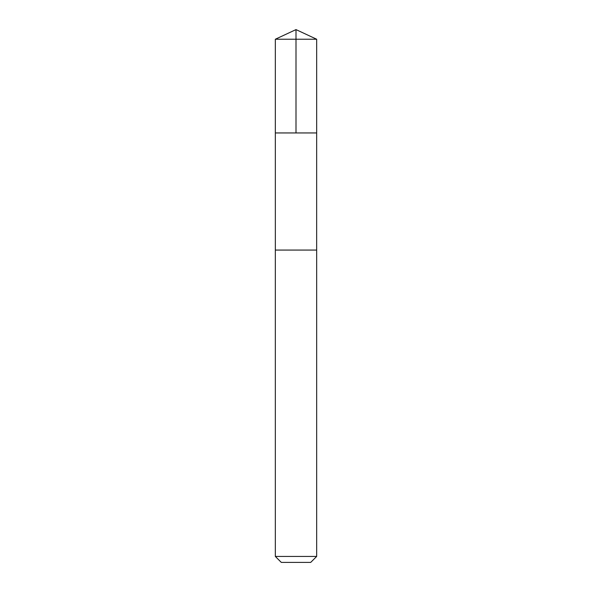 <?xml version="1.0" encoding="UTF-8"?>
<svg xmlns="http://www.w3.org/2000/svg" width="592" height="592" viewBox="0 0 592 592"><rect width="100%" height="100%" fill="white"/><g stroke="black" fill="none" stroke-linecap="round" stroke-linejoin="round"><path stroke-width="0.89" d="M275.332 132.948L316.668 132.948L316.668 39.235L275.332 39.235L275.332 132.948L316.668 132.948L316.661 250.068L275.339 250.068L275.332 132.948M280.423 250.068L275.332 250.068L275.332 556.436L316.668 556.436L316.668 250.068L280.423 250.068M316.668 556.436L310.704 562.4L281.296 562.4L275.332 556.436M296 132.948L296 29.6L275.332 39.235M296 29.6L316.668 39.235"/></g></svg>
